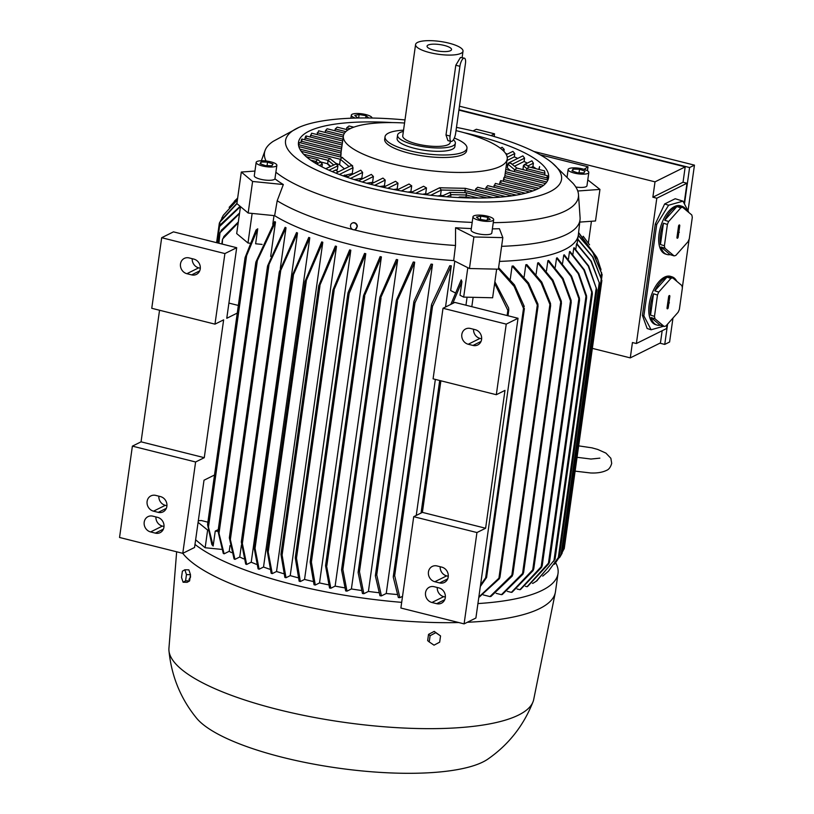 <?xml version="1.0" encoding="UTF-8"?>
<svg xmlns="http://www.w3.org/2000/svg" width="814" height="814" viewBox="0 0 814 814"><rect width="100%" height="100%" fill="white"/><g stroke="black" fill="none" stroke-linecap="round" stroke-linejoin="round"><path stroke-width="1.22" d="M492.389 228.866A159.737 43.142 8 0 0 499.43 228.734L502.828 237.627L498.392 269.18L469.444 268.518L453.683 260.572A163.726 44.221 -172 0 1 350.987 244.658A163.726 44.221 -172 0 1 274.633 215.669L248.158 213.024L236.874 203.602L241.31 172.039L254.945 171.062M274.003 215.598L272.782 224.288M255.911 261.996L256.156 262.922L255.911 261.996L274.684 221.561A163.726 44.221 8 0 0 275.488 222.049L270.665 256.41M230.026 545.573L229.222 551.292L224.104 553.825A174.298 47.07 -172 0 1 223.26 553.357L218.05 531.4M231.491 552.614A163.726 44.221 -172 0 1 229.222 551.292M286.019 227.747L267.816 266.982L267.603 265.893L285.124 227.31A163.726 44.221 8 0 0 286.019 227.747L280.291 268.447M241.432 544.942L239.743 556.99L234.961 559.36A174.298 47.07 -172 0 1 234.045 558.933L229.365 537.942L229.813 537.403L229.365 537.942M243.63 558.852A163.726 44.221 -172 0 1 239.743 556.99M297.497 232.977L279.507 273.128L279.324 271.774L296.53 232.57A163.726 44.221 8 0 0 297.497 232.977L251.221 562.209L246.673 564.468A174.298 47.07 -172 0 1 245.696 564.071L241.331 542.134L241.809 541.351L241.331 542.134M256.339 564.306A163.726 44.221 -172 0 1 251.221 562.209M309.788 237.8L292.267 277.411L292.104 275.895L308.76 237.423A163.726 44.221 8 0 0 309.788 237.8L263.522 567.032L259.127 569.21A174.298 47.07 -172 0 1 258.089 568.844L253.978 547.242L254.477 546.286L253.978 547.242M269.607 569.2A163.726 44.221 -172 0 1 263.522 567.032M322.802 242.257L305.138 283.201L305.016 281.42L321.723 241.911A163.726 44.221 8 0 0 322.802 242.257L276.536 571.499L272.252 573.626A174.298 47.07 -172 0 1 271.164 573.28L267.185 550.61L267.725 549.379L272.252 573.626M283.435 573.646A163.726 44.221 -172 0 1 276.536 571.499M336.497 246.388L318.823 287.749L318.732 285.755L335.358 246.062A163.726 44.221 8 0 0 336.497 246.388L290.222 575.63L285.999 577.726A174.298 47.07 -172 0 1 284.859 577.401L280.972 554.456M297.822 577.706A163.726 44.221 -172 0 1 290.222 575.63M349.633 249.908A163.726 44.221 8 0 0 350.234 250.051A163.726 44.221 8 0 0 350.824 250.203L333.018 292.195L332.957 289.998L349.633 249.908M295.299 557.905L295.899 556.257L296.489 558.201L300.346 581.532A174.298 47.07 -172 0 1 299.745 581.379A174.298 47.07 -172 0 1 299.155 581.227L295.299 557.905M527.065 586.711L549.481 562.047L548.87 563.695L527.584 586.456A174.298 47.07 -172 0 1 527.33 586.579A174.298 47.07 -172 0 1 527.065 586.711L525.427 586.304M555.718 562.84A190.72 51.506 -172 0 1 558.028 573.463A190.72 51.506 -172 0 1 477.93 603.571M401.678 602.35A190.72 51.506 -172 0 1 293.203 584.625A190.72 51.506 -172 0 1 194.984 544.434M558.028 573.463L555.463 591.727A190.72 51.506 -172 0 1 555.321 592.551A190.72 51.506 -172 0 1 467.368 622.262M458.791 622.547A190.72 51.506 -172 0 1 290.639 602.899A190.72 51.506 -172 0 1 182.753 553.327M456.481 127.381A139.336 37.627 -172 0 1 479.039 132.417A139.336 37.627 -172 0 1 552.248 162.953L573.087 183.394A158.496 42.806 -172 0 1 578.489 194.515L580.077 217.531A163.288 44.098 -172 0 1 580.036 219.719L578.367 234.727A163.726 44.221 -172 0 1 578.327 235.063A163.726 44.221 -172 0 1 564.763 249.542A163.726 44.221 -172 0 1 499.491 261.406M580.036 219.719A163.288 44.098 -172 0 1 566.463 234.493A163.288 44.098 -172 0 1 501.607 246.327M563.746 255.067A163.726 44.221 8 0 0 564 254.935A163.726 44.221 8 0 0 564.265 254.813L578.764 273.423L586.528 295.797L586.589 297.995L578.245 273.677L563.746 255.067L562.576 263.329M555.321 592.551L533.689 699.562A184.188 49.746 -172 0 1 533.048 701.739A184.188 49.746 -172 0 1 278.073 709.554A184.188 49.746 -172 0 1 168.946 650.569A184.188 49.746 -172 0 1 168.936 648.3L176.648 551.79M578.489 194.515A158.496 42.806 -172 0 1 565.272 210.989A158.496 42.806 -172 0 1 493.253 222.67M453.683 260.572L455.504 245.482A163.288 44.098 -172 0 1 353.897 229.782L353.734 229.772A3.551 3.185 -116.4 0 0 354.202 222.914A3.551 3.185 -116.4 0 0 352.777 229.528M352.33 223.036A3.551 3.185 63.6 0 1 357.336 226.343L355.311 229.487M533.048 701.739C523.626 725.6 508.597 744.698 487.942 759.055A153.276 41.392 -172 0 1 282.794 757.407A153.276 41.392 -172 0 1 196.51 718.09C180.616 698.605 171.428 676.098 168.946 650.569M190.435 574.989L190.527 577.177L188.96 579.446M276.862 165.334L274.939 178.805A10.45 2.818 -172 0 1 266.015 180.159A10.45 2.818 -172 0 1 254.996 176.943A10.45 2.818 -172 0 1 254.294 175.712L256.156 162.424A10.45 2.818 8 0 0 256.858 163.655A10.45 2.818 8 0 0 268.233 166.911A10.45 2.818 8 0 0 276.862 165.334A10.45 2.818 8 0 0 276.16 164.092A10.45 2.818 8 0 0 264.784 160.846A10.45 2.818 8 0 0 256.156 162.424M552.248 162.953A139.336 37.627 -172 0 1 519.067 199.817A139.336 37.627 -172 0 1 368.05 187.525A139.336 37.627 -172 0 1 297.1 128.256A139.336 37.627 -172 0 1 299.003 127.36A139.336 37.627 -172 0 1 404.985 119.923M266.036 160.969A158.496 42.806 -172 0 1 265.079 150.468A158.496 42.806 -172 0 1 273.331 141.26L299.003 127.36M472.191 222.395A158.496 42.806 -172 0 1 358.323 206.257A158.496 42.806 -172 0 1 275.885 172.212M372.018 118.03A10.45 2.818 8 0 0 357.895 113.492A10.45 2.818 8 0 0 351.312 115.181A10.45 2.818 8 0 0 355.372 118.081M493.671 219.709L491.809 232.987A10.45 2.818 -172 0 1 485.215 234.676A10.45 2.818 -172 0 1 471.113 230.087L472.975 216.799A10.45 2.818 8 0 0 487.087 221.398A10.45 2.818 8 0 0 493.671 219.709A10.45 2.818 8 0 0 479.558 215.11A10.45 2.818 8 0 0 472.975 216.799M588.125 171.225A10.45 2.818 8 0 0 576.76 167.979A10.45 2.818 8 0 0 568.131 169.556A10.45 2.818 8 0 0 568.833 170.787A10.45 2.818 8 0 0 580.199 174.043A10.45 2.818 8 0 0 588.827 172.466A10.45 2.818 8 0 0 588.125 171.225M305.026 138.319C305.769 135.551 306.166 135.307 306.217 137.597M304.812 139.774L305.057 138.004L341.788 147.212M301.058 141.463C301.679 138.665 301.963 138.4 301.902 140.659M300.844 142.928L301.099 141.158L341.229 151.221M298.555 144.994C299.064 142.145 299.216 141.85 299.033 144.088M298.524 145.207L298.596 144.678L340.934 155.291L340.69 157.061M463.888 132.641A126.282 34.107 -172 0 1 548.595 177.544A126.282 34.107 -172 0 1 538.135 188.706A126.282 34.107 -172 0 1 395.533 189.865A126.282 34.107 -172 0 1 298.494 142.399A126.282 34.107 -172 0 1 308.954 131.227A126.282 34.107 -172 0 1 392.297 122.578M681.959 206.257L680.524 205.81A25.254 12.709 107.4 0 0 659.075 233.822A25.254 12.709 107.4 0 0 665.414 254.009L666.849 254.456A25.254 12.709 -72.6 0 1 660.968 246.978L664.926 248.219L674.073 255.881A25.254 12.709 107.4 0 0 675.874 255.372L688.023 241.697A25.254 12.709 107.4 0 0 689.295 238.746L692.297 217.409A25.254 12.709 107.4 0 0 691.778 214.967L682.631 207.305L678.673 206.074A25.254 12.709 -72.6 0 1 681.959 206.257A25.254 12.709 -72.6 0 1 686.69 210.714M674.073 255.881L670.126 254.64A25.254 12.709 -72.6 0 1 666.849 254.456M664.407 245.777L660.449 244.536A25.254 12.709 -72.6 0 1 660.52 234.279A25.254 12.709 -72.6 0 1 663.451 223.199L667.399 224.44L664.407 245.777A25.254 12.709 107.4 0 0 664.926 248.219M672.038 276.831L670.604 276.384A25.254 12.709 107.4 0 0 649.165 304.405A25.254 12.709 107.4 0 0 655.494 324.583L656.929 325.03A25.254 12.709 -72.6 0 1 651.058 317.562L655.005 318.803L664.153 326.455A25.254 12.709 107.4 0 0 665.954 325.946L678.103 312.281A25.254 12.709 107.4 0 0 679.385 309.33L682.376 287.993A25.254 12.709 107.4 0 0 681.857 285.551L672.71 277.889L668.762 276.648A25.254 12.709 -72.6 0 1 672.038 276.831A25.254 12.709 -72.6 0 1 676.77 281.288M664.153 326.455L660.205 325.224A25.254 12.709 -72.6 0 1 656.929 325.03M654.487 316.351L650.539 315.12A25.254 12.709 -72.6 0 1 650.6 304.853A25.254 12.709 -72.6 0 1 653.53 293.783L657.478 295.024L654.487 316.351A25.254 12.709 107.4 0 0 655.005 318.803M456.023 130.606A82.733 22.344 -172 0 1 458.241 131.156A82.733 22.344 -172 0 1 507.224 159.025A82.733 22.344 -172 0 1 500.366 166.341A82.733 22.344 -172 0 1 392.348 163.868A82.733 22.344 -172 0 1 343.366 135.999A82.733 22.344 -172 0 1 350.224 128.683A82.733 22.344 -172 0 1 404.558 123.006M499.603 184.483L499.847 182.712L532.783 190.964M499.816 183.018C500.549 180.25 500.915 180.006 500.915 182.275M503.256 181.247L503.51 179.477L538.848 188.339M503.469 179.792C504.029 176.964 504.212 176.669 504.019 178.907M385.602 186.223A82.733 22.344 -172 0 1 384.401 185.897L379.833 186.528M454.314 138.065A41.372 11.172 -172 0 1 466.961 148.29L466.605 150.783A41.372 11.172 -172 0 1 463.186 154.436A41.372 11.172 -172 0 1 409.167 153.205A41.372 11.172 -172 0 1 384.676 139.265L385.032 136.772A41.372 11.172 -172 0 1 388.461 133.12A41.372 11.172 -172 0 1 403.551 130.179M466.961 148.29A41.372 11.172 -172 0 1 463.532 151.943A41.372 11.172 -172 0 1 416.819 152.32A41.372 11.172 -172 0 1 385.032 136.772M453.388 139.815A29.172 7.875 -172 0 1 455.352 143.274A29.172 7.875 -172 0 1 414.845 144.973A29.172 7.875 -172 0 1 397.568 135.144A29.172 7.875 -172 0 1 403.368 131.42M455.352 143.274L454.884 146.591A29.172 7.875 -172 0 1 414.377 148.301A29.172 7.875 -172 0 1 397.1 138.472L397.568 135.144M448.84 43.132A23.952 6.471 -172 0 1 463.013 51.201A23.952 6.471 -172 0 1 429.761 52.605A23.952 6.471 -172 0 1 415.578 44.536A23.952 6.471 -172 0 1 448.84 43.132M450.366 141.209L450.173 142.542A23.952 6.471 -172 0 1 416.921 143.946A23.952 6.471 -172 0 1 402.747 135.877L415.578 44.536M451.18 141.412L447.934 140.608L446.001 135.012L455.799 65.252L460.449 57.468L464.367 58.15A6.97 2.462 104.1 0 0 463.604 58.262A6.97 2.462 104.1 0 0 459.9 66.29L450.101 136.04A6.97 2.462 104.1 0 0 451.18 141.412A6.97 2.462 104.1 0 0 451.943 141.3A6.97 2.462 104.1 0 0 455.647 133.282L465.445 63.533A6.97 2.462 104.1 0 0 464.367 58.15M434.371 50.315A12.363 3.337 -172 0 1 427.136 46.703A12.363 3.337 -172 0 1 431.969 44.221A12.363 3.337 -172 0 1 444.22 45.421A12.363 3.337 -172 0 1 451.312 50.102A12.363 3.337 -172 0 1 434.371 50.315M667.643 303.357L668.498 300.854M677.563 232.773L678.418 230.281M667.979 301.302L668.62 296.734A1.089 0.549 -72.6 0 1 669.515 295.523A1.089 0.549 -72.6 0 1 669.82 296.398L668.243 307.611A1.089 0.549 -72.6 0 1 667.287 308.801A1.089 0.549 -72.6 0 1 667.042 307.946L667.979 301.302M668.884 303.042L667.745 302.594M669.413 302.889L668.274 302.442M669.179 300.966L668.05 300.793M677.899 230.728L678.54 226.16A1.089 0.549 -72.6 0 1 679.436 224.939A1.089 0.549 -72.6 0 1 679.741 225.824L678.164 237.027A1.089 0.549 -72.6 0 1 677.207 238.227A1.089 0.549 -72.6 0 1 676.963 237.362L677.899 230.728M678.805 232.458L677.665 232.01M679.334 232.316L678.194 231.868M679.1 230.382L677.97 230.209M315.659 163.37L315.934 161.426L317.582 159.636L321.398 162.413M330.647 166.26L327.666 163.726L328.144 160.338L329.792 158.557L336.965 164.133M344.414 168.874L339.591 164.682L340.354 159.259L342.002 157.468L352.523 165.842M459.472 196.988L467.48 197.171L467.562 197.914M449.745 192.369L466.371 192.745L466.015 197.141L466.32 195.034L478.296 198.036M442.918 195.564L440.496 195.452L441.259 190.059L439.621 187.759L425.702 194.658M440.191 187.79L465.252 188.319L464.896 192.715L465.211 190.608L493.172 197.619M538.797 169.424L539.57 166.605L538.888 169.454M523.778 169.811L523.026 169.18L523.494 165.853L525.529 164.397L529.151 167.012M510.449 170.614L507.376 167.979L507.926 164.133L509.961 162.678L516.941 168.091M435.765 632.692L440.547 635.927L439.672 642.165L434.015 645.166L429.222 641.931L430.097 635.693L435.765 632.692L434.198 631.389L428.53 634.381L430.097 635.693M184.859 569.769L186.457 574.592L185.582 580.82L183.109 582.234L181.512 577.421L182.387 571.184L184.859 569.769L188.879 569.861L190.486 574.684L186.457 574.592M654.812 290.832A25.254 12.709 -72.6 0 1 666.961 277.157L654.812 290.832L658.76 292.073A25.254 12.709 107.4 0 0 657.478 295.024M666.961 277.157L670.909 278.398L658.76 292.073M653.53 293.783L650.539 315.12M672.71 277.889A25.254 12.709 107.4 0 0 670.909 278.398M651.058 317.562L660.205 325.224M664.733 220.248A25.254 12.709 -72.6 0 1 676.882 206.583L664.733 220.248L668.681 221.489A25.254 12.709 107.4 0 0 667.399 224.44M676.882 206.583L680.83 207.814L668.681 221.489M663.451 223.199L660.449 244.536M682.631 207.305A25.254 12.709 107.4 0 0 680.83 207.814M660.968 246.978L670.126 254.64M339.591 164.693L340.242 159.269L342.002 157.468L342.745 157.682M327.666 163.726L328.032 160.348L329.792 158.557L330.881 159.056M315.557 163.309L315.822 161.437L317.582 159.636L318.671 160.134M321.947 166.839L322.344 164.062L320.624 162.19L316.473 163.848M327.564 163.726L320.909 162.006M330.27 166.453A100.153 27.045 -172 0 1 327.147 163.573M338.37 171.876A100.153 27.045 -172 0 1 335.409 170.106L337.362 169.648L337.912 165.781L336.192 163.909L325.722 168.702M339.489 164.682L335.978 163.309M352.727 165.964L350.539 165.832L335.867 173.117M353.103 174.013A82.733 22.344 -172 0 1 352.248 173.524L342.959 175.814M347.873 176.607A100.153 27.045 -172 0 1 344.485 175.051M362.8 178.642A82.733 22.344 -172 0 1 361.803 178.225L354.304 179.629M358.414 180.82A100.153 27.045 -172 0 1 354.701 179.436M373.687 182.682A82.733 22.344 -172 0 1 372.588 182.316L366.636 183.211M398.453 189.286A82.733 22.344 -172 0 1 397.161 189.011L393.62 189.489M412.271 191.88A82.733 22.344 -172 0 1 410.887 191.646L407.906 192.073M427.157 193.936A82.733 22.344 -172 0 1 425.661 193.763L422.639 194.261M450.641 197.09L450.976 194.688L450 192.45L441.33 196.347M460.337 197.649L459.717 197.069L457.977 197.537M467.45 197.171L467.572 197.914M466.341 192.745L466.32 195.034M440.496 195.472L437.82 196.011M465.221 188.319L465.211 190.608M547.435 175.743L516.788 168.06L514.601 169.821L514.356 171.591M526.811 168.732L544.932 173.28L544.515 170.859L529.008 166.972L526.811 168.732L526.566 170.502M539.57 166.605L539.163 169.516M523.026 169.18L523.341 165.842L524.297 164.601L526.943 165.161M507.376 167.979L507.773 164.123L508.73 162.881L511.375 163.441M506.43 164.693A100.153 27.045 -172 0 1 507.6 165.374M340.812 154.568C341.178 152.35 341.198 152.696 340.893 155.606M352.177 165.384L352.961 168.111M339.397 174.491L353.062 167.704L352.248 173.524M360.775 170.207L362.617 172.415L361.803 178.225M358.343 180.861L371.337 174.41L373.402 176.506L372.588 182.316M370.543 184.249L382.956 178.083L385.215 180.087L384.401 185.897M383.363 187.332L395.523 181.298L397.985 183.201L397.161 189.011M396.805 190.11L409.045 184.025L411.701 185.836L410.887 191.646M410.897 192.562L423.606 186.253L426.485 187.953L425.661 193.763M475.366 190.842L475.62 189.072L477.696 187.281L511.843 195.838M485.785 189.306L486.039 187.535L487.698 185.643L521.52 194.119M493.783 187.169L495.339 183.415L529.649 192.012M428.53 634.381L427.655 640.618L429.222 641.931M434.198 631.389L440.547 635.927M185.582 580.82L189.601 580.911L187.128 582.325L183.109 582.234M189.601 580.911L190.486 574.684M459.452 106.196L694.454 165.14L688.023 210.846M672.964 318.06L669.596 342.002L664.743 344.414L667.592 324.104M334.981 130.749L335.226 128.978L337.179 127.157L348.077 129.894M325.193 132.448L325.437 130.678L327.126 128.785L344.515 133.14M316.961 134.524L318.661 130.81L343.233 136.966M310.185 136.976L311.65 133.201L342.663 140.975M335.409 170.106L332.305 171.652M514.601 169.821L547.476 178.062L547.222 179.833M547.008 177.249C547.527 175.061 547.659 175.427 547.425 178.368M544.932 173.28L544.678 175.051M524.297 164.601L531.898 160.826L533.394 163.207L532.936 166.534A126.282 34.107 -172 0 1 536.192 168.773M532.936 166.534L531.023 167.481M508.73 162.881L522.863 155.871L524.572 158.14L524.104 161.467A126.282 34.107 -172 0 1 527.248 163.136M524.104 161.467L514.631 166.168M506.328 154.629L512.891 151.373L514.774 153.561L514.306 156.878A126.282 34.107 -172 0 1 517.755 158.404M514.306 156.878L507.02 160.5M505.586 153.398A126.282 34.107 -172 0 1 507.417 154.09M500.305 148.168L502.136 147.263L504.171 149.379L503.897 151.323M346.52 129.497L346.774 127.727L349.033 125.987L353.795 127.177M689.143 239.153L682.325 287.647M663.532 326.261L651.119 329.772L643.874 315.863L656.705 224.522L668.62 205.22L682.987 201.16L688.929 212.586M659.879 343.193L664.743 344.414M694.454 165.14L689.6 167.542L458.964 109.707M684.472 204.019L689.6 167.542M573.036 169.098L579.537 169.251L584.981 171.154L583.923 172.914L577.421 172.772L571.977 170.859L573.036 169.098L572.751 171.133M579.537 169.251L579.029 172.802M487.688 217.318L490.221 219.434L485.856 220.37L478.968 219.18L476.424 217.063L480.789 216.137L487.688 217.318L487.301 220.065M480.789 216.137L480.331 219.414M359.798 117.989L357.305 117.562L354.772 115.446L359.127 114.52L366.025 115.7L368.559 117.816L367.826 117.979M366.025 115.7L365.71 117.959M359.127 114.52L358.669 117.796M273.005 164.021L271.957 165.781L265.456 165.639L260.012 163.726L261.06 161.966L267.562 162.118L273.005 164.021M267.562 162.118L267.063 165.669M261.06 161.966L260.775 164.001M682.987 201.16L675.213 198.728L664.641 203.968L655.27 224.074L642.429 315.415L647.14 328.52L651.119 329.772M668.62 205.22L664.641 203.968M656.705 224.522L655.27 224.074M643.874 315.863L642.429 315.415M662.169 330.718L660.449 342.908L630.28 357.885L632.437 342.531L636.385 343.518L656.806 198.209L652.859 197.212L683.038 182.234L686.985 183.221L684.147 203.398M458.903 110.124L685.195 166.87L683.038 182.234M667.104 324.644L666.564 328.541L636.385 343.518M214.977 324.145L151.76 308.292L161.681 237.708L173.463 231.858L236.691 247.71L224.898 253.571L214.977 324.145L223.647 319.841L204.273 457.682L195.604 461.986L132.387 446.133L141.056 441.829L159.544 310.246M195.604 461.986L182.774 553.327L119.546 537.474L132.387 446.133M189.102 257.916L193.844 259.106A8.272 7.407 63.6 0 1 200.203 266.249A8.272 7.407 63.6 0 1 196.418 274.399A8.272 7.407 63.6 0 1 191.636 274.878L186.894 273.697A8.272 7.407 63.6 0 1 180.535 266.554A8.272 7.407 63.6 0 1 184.32 258.394A8.272 7.407 63.6 0 1 189.102 257.916M192.216 258.699A8.272 7.407 -116.4 0 0 198.677 267.837L200.315 268.244M155.728 495.4L160.47 496.591A8.272 7.407 63.6 0 1 166.829 503.734A8.272 7.407 63.6 0 1 163.044 511.884A8.272 7.407 63.6 0 1 158.252 512.362L153.51 511.172A8.272 7.407 63.6 0 1 147.151 504.029A8.272 7.407 63.6 0 1 150.946 495.879A8.272 7.407 63.6 0 1 155.728 495.4M158.842 496.184A8.272 7.407 -116.4 0 0 165.303 505.321L166.931 505.728M152.818 516.157L157.56 517.348A8.272 7.407 63.6 0 1 163.909 524.491A8.272 7.407 63.6 0 1 160.124 532.651A8.272 7.407 63.6 0 1 155.342 533.129L150.6 531.939A8.272 7.407 63.6 0 1 144.241 524.796A8.272 7.407 63.6 0 1 148.026 516.636A8.272 7.407 63.6 0 1 152.818 516.157M155.922 516.941A8.272 7.407 -116.4 0 0 162.393 526.078L164.021 526.485M496.316 394.709L506.237 324.125L443.009 308.272L433.089 378.846L496.316 394.709L504.985 390.405L485.612 528.245L476.943 532.549L413.716 516.687L422.395 512.382L440.883 380.799M413.716 516.687L400.885 608.027L464.102 623.88L476.943 532.549M464.102 623.88L475.895 618.029L518.03 318.274L454.802 302.411L443.009 308.272M506.237 324.125L518.03 318.274M470.441 328.469L475.183 329.66A8.272 7.407 63.6 0 1 481.542 336.803A8.272 7.407 63.6 0 1 477.757 344.963A8.272 7.407 63.6 0 1 472.965 345.441L468.223 344.251A8.272 7.407 63.6 0 1 461.864 337.108A8.272 7.407 63.6 0 1 465.659 328.948A8.272 7.407 63.6 0 1 470.441 328.469M473.555 329.253A8.272 7.407 -116.4 0 0 480.016 338.4L481.644 338.807M437.067 565.954L441.809 567.144A8.272 7.407 63.6 0 1 448.168 574.287A8.272 7.407 63.6 0 1 444.383 582.448A8.272 7.407 63.6 0 1 439.591 582.926L434.849 581.735A8.272 7.407 63.6 0 1 428.49 574.592A8.272 7.407 63.6 0 1 432.275 566.432A8.272 7.407 63.6 0 1 437.067 565.954M440.181 566.737A8.272 7.407 -116.4 0 0 446.642 575.874L448.27 576.292M434.147 586.711L438.888 587.901A8.272 7.407 63.6 0 1 445.248 595.044A8.272 7.407 63.6 0 1 441.463 603.205A8.272 7.407 63.6 0 1 436.67 603.683L431.929 602.492A8.272 7.407 63.6 0 1 425.569 595.349A8.272 7.407 63.6 0 1 429.365 587.189A8.272 7.407 63.6 0 1 434.147 586.711M437.26 587.494A8.272 7.407 -116.4 0 0 443.722 596.642L445.35 597.049M490.964 135.602L494.536 133.832L476.363 129.273L472.985 130.942M494.536 133.832L494.159 136.528M592.378 348.382L630.28 357.885M685.195 166.87L655.016 181.848L533.801 151.455M652.859 197.212L655.016 181.848M686.985 183.221L656.806 198.209M182.774 553.327L194.556 547.476L204.009 480.219L214.509 475M204.273 457.682L141.056 441.829M161.681 237.708L224.898 253.571M237.261 313.085L226.77 318.294L236.691 247.71M485.612 528.245L422.395 512.382M588.827 172.466L586.965 185.745A10.45 2.818 -172 0 1 575.813 187.027M502.828 237.627L473.88 236.966L455.575 227.737A159.737 43.142 8 0 0 471.326 228.561M587.779 179.894L599.949 189.408L577.757 191.005M274.939 178.805A159.737 43.142 8 0 0 283.333 184.534L252.594 181.471L241.31 172.039M540.028 154.731L588.003 166.768L587.443 170.747M588.003 166.768L584.076 169.343M238.339 305.454L228.907 303.083M238.207 222.812L222.568 239.062L222.232 244.088M207.57 524.674L211.854 544.556L213.146 546.041L215.252 531.074L218.264 529.578M245.136 257.428L256.054 229.996L257.733 228.805L246.611 255.677L208.476 527.024L213.146 546.041M207.723 524.053L208.343 527.543M246.662 254.823L245.055 258.384M283.333 184.534L277.198 200.763L274.633 215.669M352.625 229.467A163.288 44.098 -172 0 1 277.198 200.763M455.504 245.482L455.575 227.737M353.978 229.874L352.533 229.507L353.978 229.874M467.816 267.694L463.675 297.11L460.012 295.258L461.925 281.634L461.223 279.843L450.824 304.395M461.925 281.634L452.726 303.449M471.815 306.685L473.127 297.324M467.083 297.181L465.954 305.209M494.871 281.766L508.658 308.048L508.77 310.236L508.648 310.806L507.855 310.358L494.647 283.353M463.675 297.11L492.623 297.771L496.652 269.149M469.444 268.518L473.88 236.966M599.949 189.408L595.512 220.97L579.771 222.1M591.432 221.255L588.38 243.02M589.539 244.78L583.19 236.243L583.089 236.966M248.158 213.024L252.594 181.471M240.486 206.614L236.691 233.577L247.985 243.01L249.99 243.213M252.137 213.421L247.985 243.01M223.769 236.599L238.329 221.968M222.476 239.52L224.237 236.091M478.856 596.988L499.959 577.207L499.328 578.764L478.774 597.527M537.962 306.481L527.859 283.74L512.098 266.086A163.726 44.221 8 0 0 513.288 265.995L528.561 283.007L537.932 304.07L537.962 306.481M489.957 596.581L512.851 574.206L512.21 576.098L490.944 596.448A174.298 47.07 -172 0 1 489.957 596.581L483.292 594.912M550.549 305.983L541.106 282.763L525.834 264.743A163.726 44.221 8 0 0 526.861 264.611L541.758 282.092L550.518 303.52L550.549 305.983M501.444 594.668L523.565 572.435L522.944 574.206L502.299 594.495A174.298 47.07 -172 0 1 501.444 594.668L496.123 593.335M561.355 303.551L552.309 280.688L537.688 262.922A163.726 44.221 8 0 0 538.573 262.749L552.92 280.118L561.314 301.231L561.355 303.551M511.396 592.368L533.73 568.793L533.099 570.594L512.138 592.165A174.298 47.07 -172 0 1 511.396 592.368L507.336 591.351M571.133 302.615L562.474 278.978L547.883 260.683A163.726 44.221 8 0 0 548.646 260.48L563.054 278.49L571.092 300.254L571.133 302.615M519.912 589.712L542.185 565.659L541.564 567.378L520.543 589.478A174.298 47.07 -172 0 1 519.912 589.712L517.073 589M579.466 300.366L571.001 276.475L556.542 258.058A163.726 44.221 8 0 0 557.183 257.824L571.55 276.099L579.415 298.087L579.466 300.366M549.511 562.138L586.589 297.995M532.448 583.272L532.855 583.373A174.298 47.07 -172 0 1 532.855 583.373L536.263 581.237L555.056 559.299L592.368 293.864L583.862 269.983L569.495 251.719A163.726 44.221 8 0 0 569.902 251.424L584.36 269.841L592.205 292.012L592.297 293.996M555.016 559.279L536.762 580.891M542.714 576.149L548.382 571.296L559.442 556.003L596.855 289.794L588.196 266.005L573.789 247.995A163.726 44.221 8 0 0 574.074 247.68L588.664 265.974L596.804 289.865M559.391 556.054L548.382 571.296M554.466 564.306L562.128 553.225L599.898 284.422L590.903 261.253L576.556 243.895A163.726 44.221 8 0 0 576.709 243.549L591.33 261.314L599.857 284.442M562.067 553.327L559.971 556.929M562.484 551.699L564.244 548.565M577.757 239.062L592.989 257.071L601.872 280.494L592.582 256.888L577.716 239.418M564.183 548.717L563.695 549.511L564.183 548.717M564.244 548.555L601.872 280.494M578.296 235.256L593.08 252.472L602.126 274.623L592.684 252.147L578.255 235.521M601.597 278.693L602.126 274.623M601.027 269.882L597.71 259.442L578.591 232.723M237.373 200.02L223.219 215.374L221.316 219.556M216.605 242.674L219.353 223.097L221.113 219.953M219.902 222.141L217.002 242.776M219.404 226.831L221.143 223.83M240.445 206.573L219.485 226.607L217.562 242.918M219.933 233.069L221.693 229.833M239.499 213.614L220.014 232.733L218.915 243.254M198.321 520.746L201.312 520.522L207.875 522.171M198.087 522.364L207.987 530.352M218.254 530.687L218.824 533.974M257.377 259.646L255.861 263.075M267.816 266.982L267.603 265.893M229.609 537.169L230.138 540.231M279.507 273.128L279.324 271.774M241.646 541.188L242.063 544.373M292.267 277.411L292.104 275.895M254.344 546.194L254.69 549.287M267.185 550.61L267.725 549.379M267.216 550.04L305.016 281.42M281.542 553.032L280.972 554.466L281.542 553.032L282.112 555.056L285.999 577.726M281.013 553.866L318.732 285.755M295.34 557.275L332.957 289.998M349.155 293.386L348.066 295.075L348.016 292.796L364.55 253.429A163.726 44.221 8 0 0 365.781 253.693L349.165 293.386L311.396 562.087L315.283 585.032A174.298 47.07 -172 0 1 314.051 584.767L310.175 562.087L310.785 560.368L311.396 562.098M329.548 587.993L325.58 565.852L326.211 564.051L330.83 588.247A174.298 47.07 -172 0 1 329.538 587.993M363.614 297.863L363.573 295.513L380.097 256.634A163.726 44.221 8 0 0 381.39 256.878L363.614 297.863M341.575 570.065L342.195 568.294L342.877 569.546L346.998 591.137A174.298 47.07 -172 0 1 345.665 590.913L341.575 570.065M379.985 299.41L379.945 297.079L396.326 259.503A163.726 44.221 8 0 0 397.67 259.717L379.985 299.41M358.129 572.578L358.771 570.685L359.473 571.764L363.848 593.701A174.298 47.07 -172 0 1 362.454 593.508L358.129 572.578M396.469 302.452L396.438 300L413.268 262.016A163.726 44.221 8 0 0 414.682 262.2L396.469 302.452M375.376 575.925L376.017 574.063L376.75 574.898L381.43 595.889A174.298 47.07 -172 0 1 379.975 595.726L375.376 575.925M414.021 303.653L413.99 301.231L431.033 264.123A163.726 44.221 8 0 0 432.509 264.275L414.987 302.849L414.021 303.653M393.254 577.075L393.915 575.03L394.678 575.691L399.888 597.659A174.298 47.07 -172 0 1 398.351 597.527L393.254 577.075M431.593 306.919L431.593 304.314L449.745 265.751A163.726 44.221 8 0 0 451.312 265.863L432.539 306.288L431.593 306.919M215.252 531.074L218.05 531.359M262.098 244.414L255.627 243.773L257.733 228.805M455.077 292.765L450.661 290.537L454.792 261.131M275.488 222.049L257.336 260.612L219.007 533.374L224.104 553.825M480.545 584.951L485.643 577.777L486.579 577.523L480.331 586.497M486.579 577.523L524.389 308.547L524.267 309.045L523.504 308.374L514.153 286.396L498.453 268.742M523.728 305.586L524.023 309.33M578.612 232.56L596.723 257.173L597.71 259.442M498.606 267.694L514.458 284.869L524.267 306.43M221.194 230.423L239.591 212.973M220.635 224.491L240.11 206.298M236.966 203.673L219.902 222.151M220.584 220.777L236.905 203.388M223.219 215.374L237.403 199.796M237.637 198.158L229.141 207.346M234.269 201.312L237.647 198.107M510.256 279.222L512.098 266.086M524.114 276.913L525.834 264.743M536.111 274.125L537.688 262.922M546.448 270.909L547.883 260.683M555.25 267.297L556.542 258.058M568.467 259.015L569.495 251.719M572.893 254.334L573.789 247.995M575.793 249.288L576.556 243.895M562.281 552.096L563.023 550.875L601.332 278.296M207.601 530.311L205.148 547.751L195.635 539.804M221.255 549.358L205.148 547.751M268.976 264.865L230.362 539.56L234.961 559.36M280.667 270.97L242.358 543.549L246.673 564.468M293.406 275.376L255.047 548.361L259.127 569.21M350.824 250.203L304.548 579.436L300.346 581.532M365.781 253.693L319.515 582.936L315.283 585.032M381.39 256.878L335.124 586.111L330.83 588.247M397.67 259.717L351.394 588.96L346.998 591.137M414.682 262.2L368.406 591.432L363.848 593.701M432.509 264.275L386.233 593.508L381.43 595.889M402.523 596.347L399.888 597.659M451.312 265.863L445.523 307.02M435.348 379.416L416.239 515.445M312.759 581.41A163.726 44.221 -172 0 1 304.548 579.436M328.266 584.778A163.726 44.221 -172 0 1 319.515 582.936M344.373 587.789A163.726 44.221 -172 0 1 335.124 586.111M361.111 590.435A163.726 44.221 -172 0 1 351.394 588.96M378.541 592.684A163.726 44.221 -172 0 1 368.406 591.432M396.764 594.474A163.726 44.221 -172 0 1 386.233 593.508M450.101 136.04L446.001 135.012M459.9 66.29L455.799 65.252M668.243 307.611L667.134 307.305M669.82 296.398L668.803 296.123M678.164 237.027L677.055 236.721M679.741 225.824L678.723 225.539M317.959 163.115L315.934 161.426M333.526 164.835L328.144 160.338M349.094 166.555L340.354 159.259M466.31 194.994L450.987 194.648M465.201 190.568L441.259 190.018M523.494 165.853L526.831 168.64M507.926 164.133L514.611 169.729M335.226 128.978L345.818 131.634M325.437 130.678L343.528 135.216M317.216 132.753L342.918 139.204M310.429 135.205L342.348 143.213M299.878 149.145L340.242 159.269M303.663 154.243L328.032 160.348M310.673 160.144L315.822 161.437M319.424 165.507L322.344 164.062M328.988 170.207L337.912 165.781M350.529 178.419L362.617 172.415M362.311 182.01L373.402 176.506M374.715 185.297L385.215 180.087M387.739 188.288L397.985 183.201M401.394 190.954L411.701 185.836M415.71 193.294L426.485 187.953M430.779 195.268L441.259 190.059M446.713 196.805L450.976 194.688M475.62 189.072L505.698 196.612M486.039 187.535L516.32 195.136M494.037 185.399L525.295 193.233M504.884 175.682L543.518 185.368M505.443 171.673L546.743 182.031M527.879 165.954L533.394 163.207M512.311 164.235L524.572 158.14M507.224 157.305L514.774 153.561M502.665 150.122L504.171 149.379M346.774 127.727L350.335 128.622M191.636 274.878L199.695 270.879M186.894 273.697L198.677 267.837M158.252 512.362L166.321 508.363M153.51 511.172L165.303 505.321M155.342 533.129L163.4 529.12M150.6 531.939L162.393 526.078M472.965 345.441L481.033 341.432M468.223 344.251L480.016 338.4M439.591 582.926L447.649 578.917M434.849 581.735L446.642 575.874M436.67 603.683L444.739 599.674M431.929 602.492L443.722 596.642M245.014 258.313L207.662 524.053M439.723 380.514L421.103 513.024M507.855 310.358L507.122 315.537M537.22 305.647L498.992 577.696M549.847 304.894L511.843 575.254M560.673 302.299L522.537 573.646M570.492 301.088L532.661 570.278M578.856 298.636L541.086 567.338M586.009 296.052L548.351 563.96M591.727 291.972L553.876 561.263M596.245 287.769L558.251 558.109M599.287 282.377L560.927 555.351M601.577 272.466L601.037 276.292M600.742 268.467L600.671 268.986M222.049 217.379L221.856 218.712M255.779 262.942L218.152 530.708M267.46 266.86L229.467 537.22M279.171 272.873L241.453 541.3M291.951 277.045L254.1 546.357M304.833 282.692L267.328 549.592M306.288 281.135L268.284 551.485M318.549 287.098L281.125 553.378M319.963 285.765L282.112 555.056M332.753 291.412L295.462 556.735M334.137 290.293L296.489 558.201M347.822 294.2L310.327 560.938M363.38 296.907L325.742 564.713M364.682 296.388L326.852 565.567M379.762 298.412L341.727 568.986M381.013 298.199L342.877 569.535M396.255 301.353L358.292 571.489M397.476 301.404L359.473 571.764M413.807 302.513L375.529 574.898M414.987 302.849L376.75 574.898M431.4 305.647L393.406 576.007M432.539 306.288L394.678 575.691M523.504 308.374L485.643 577.777M599.857 458.15L590.964 459.045L577.075 457.305M575.132 471.143L590.638 472.975C597.14 473.249 602.462 472.374 606.593 470.35C608.882 469.495 610.581 467.175 611.701 463.39L610.866 458.292L605.911 453.103L597.71 449.44L591.931 447.842L578.683 445.869M350.885 118.223L351.312 115.181M567.104 176.842L568.131 169.556M507.224 159.025L504.629 177.452M463.013 51.201L462.118 57.58M465.252 188.319L462.647 188.258M442.551 187.8L440.028 187.739M343.366 135.999L340.974 152.991M306.054 135.938L342.104 144.984M301.862 139.031L341.544 148.982M299.125 142.491L341.086 153.022M298.83 146.571L342.44 157.499M301.221 151.312L330.219 158.588M306.288 156.736L318.009 159.676M346.764 177.157L360.775 170.197M467.48 197.161L470.767 197.985M466.371 192.735L486.925 197.883M465.252 188.309L500.417 197.12M500.814 180.637L536.345 189.55M504.11 177.32L541.625 186.721M505.199 173.443L545.502 183.547M505.759 169.434L547.893 180.006M222.476 239.418L221.825 243.986M245.014 257.967L207.59 524.247M439.682 380.504L421.052 513.044M508.77 310.236L507.997 315.751M265.079 150.468L261.355 160.734M538.064 306.064L499.959 577.207M550.651 305.586L512.861 574.481M561.446 303.215L523.585 572.659M571.225 302.309L533.75 568.986M579.548 300.112L542.205 565.791M219.404 226.821L217.155 242.816M219.933 233.018L218.508 243.152M255.789 262.556L218.071 530.952M267.48 266.453L229.385 537.494M279.192 272.395L241.351 541.636M291.972 276.526L253.999 546.733M347.873 293.518L310.205 561.487M363.431 296.215L325.62 565.262M379.802 297.741L341.605 569.515M396.306 300.661L358.16 572.028M413.848 301.852L375.407 575.427M431.461 304.945L393.284 576.556M537.26 580.545L536.263 581.237M560.378 556.277L559.554 557.59M578.327 235.063L577.085 243.885"/></g></svg>
